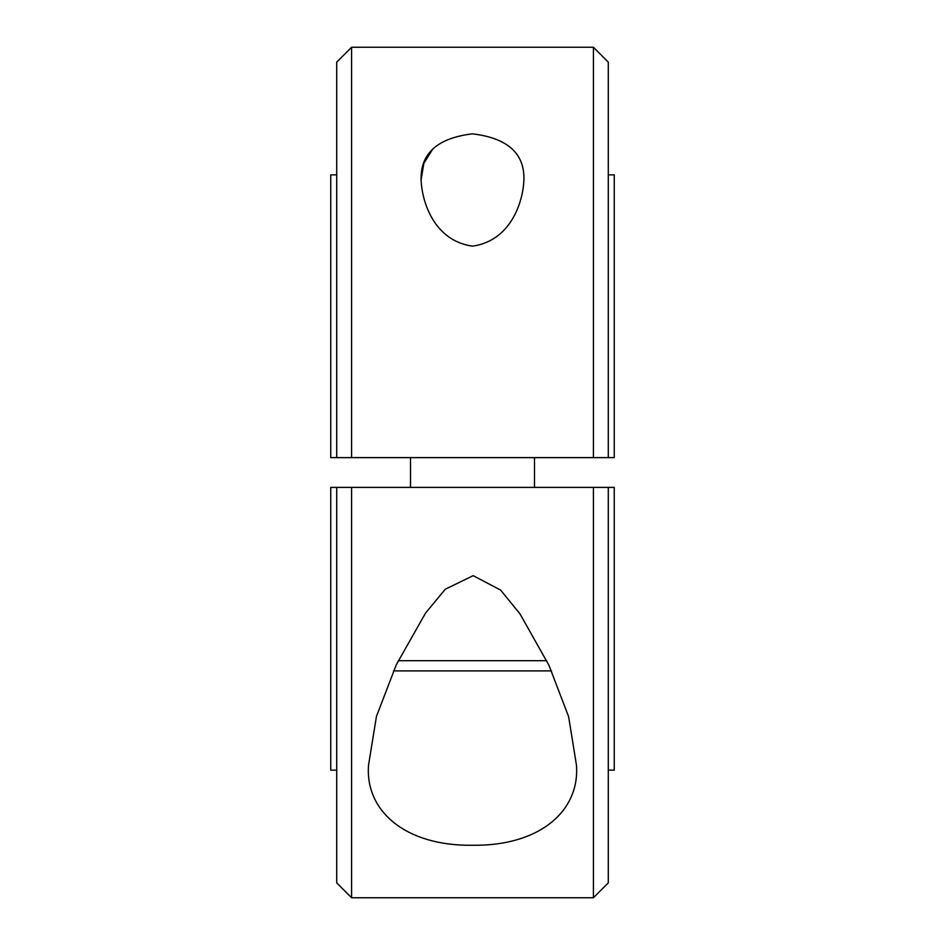 <?xml version="1.0" encoding="UTF-8"?>
<svg xmlns="http://www.w3.org/2000/svg" width="945" height="945" viewBox="0 0 945 945"><rect width="100%" height="100%" fill="white"/><g stroke="black" fill="none" stroke-linecap="round" stroke-linejoin="round"><path stroke-width="1.42" d="M576.45 765.084C579.994 810.538 540.186 846.035 472.89 845.267C405.405 846.318 364.9 810.834 368.55 765.084L376.453 716.404L396.286 664.784L425.545 613.081L445.284 589.219L473.173 575.67L500.614 590.07L520.045 613.955L548.962 665.327L568.618 716.641L576.45 765.084M593.413 897.75L593.413 487.384L351.587 487.384L351.587 897.75L593.413 897.75L608.297 882.866L608.297 487.384L593.413 487.384L614.25 487.384L608.297 487.384L614.25 487.384L614.25 770.14L608.297 770.14M351.587 897.75L336.704 882.866L336.704 487.384L351.587 487.384L338.771 487.384M336.704 487.384L330.75 487.384L330.75 770.14L336.704 770.14M432.999 148.719L423.868 163.296L421.092 179.916C420.336 153.421 437.452 138.064 472.441 133.836C507.548 138.064 524.699 153.421 523.908 179.916C522.998 203.116 510.111 240.94 472.465 246.149C434.913 240.869 422.037 203.258 421.092 179.916M336.704 174.86L330.75 174.86L330.75 457.616L593.413 457.616L593.413 47.25L351.587 47.25L351.587 457.616L330.75 457.616L336.704 457.616L336.704 62.134L351.587 47.25M606.229 457.616L593.413 457.616L608.297 457.616L608.297 62.134L593.413 47.25M608.297 457.616L614.25 457.616L614.25 174.86L608.297 174.86M398.247 660.685L546.753 660.685M393.474 670.891L551.526 670.891M534.492 487.384L534.492 457.616M410.508 487.384L410.508 457.616"/></g></svg>
